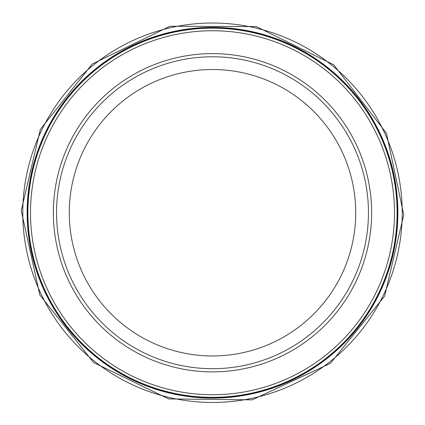 <?xml version="1.0" encoding="UTF-8"?>
<svg xmlns="http://www.w3.org/2000/svg" width="425" height="425" viewBox="0 0 425 425"><rect width="100%" height="100%" fill="white"/><g stroke="black" fill="none" stroke-linecap="round" stroke-linejoin="round"><path stroke-width="0.64" d="M397.093 212.739A184.593 184.593 0 0 1 120.201 372.603A184.593 184.593 0 0 1 120.201 52.875A184.593 184.593 0 0 1 397.093 212.739A184.593 184.593 0 0 1 120.201 372.603A184.593 184.593 0 0 1 120.201 52.875A184.593 184.593 0 0 1 397.093 212.739M371.636 212.739A159.136 159.136 0 0 1 132.935 350.556A159.136 159.136 0 0 1 132.935 74.927A159.136 159.136 0 0 1 371.636 212.739M368.454 212.739A155.954 155.954 0 0 1 134.523 347.799A155.954 155.954 0 0 1 134.523 77.679A155.954 155.954 0 0 1 368.454 212.739A155.954 155.954 0 0 1 134.523 347.799A155.954 155.954 0 0 1 134.523 77.679A155.954 155.954 0 0 1 368.454 212.739M394.49 212.739A181.99 181.99 0 0 1 121.502 370.35A181.99 181.99 0 0 1 121.502 55.128A181.99 181.99 0 0 1 394.49 212.739M355.72 212.739A143.22 143.22 0 0 1 140.887 336.77A143.22 143.22 0 0 1 140.887 88.708A143.22 143.22 0 0 1 355.72 212.739M22.78 212.739A189.72 189.72 0 0 0 307.217 377.129A189.72 189.72 0 0 0 307.652 48.604A189.72 189.72 0 0 0 22.78 212.739M27.136 212.739A185.364 185.364 0 0 0 305.177 373.272A185.364 185.364 0 0 0 305.187 52.211A185.364 185.364 0 0 0 27.136 212.739M27.694 212.739A184.806 184.806 0 0 0 304.406 373.07A184.806 184.806 0 0 0 305.894 53.268A184.806 184.806 0 0 0 27.699 211.018A184.806 184.806 0 0 0 27.694 212.739M21.25 210.63L39.822 294.982L93.617 362.562L168.72 398.926L252.163 399.845L330.432 363.317L384.652 296.076L403.75 214.848L386.447 133.216L333.726 64.802L256.28 26.557L169.904 26.281L92.22 64.037L40.348 129.402L21.25 210.63"/></g></svg>
